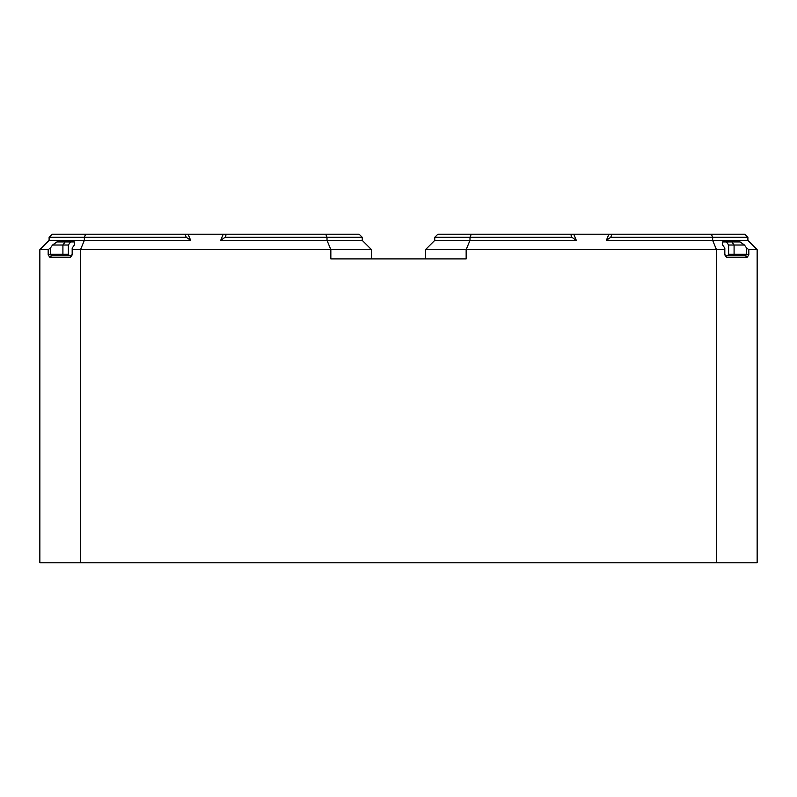 <?xml version="1.0" encoding="UTF-8"?>
<svg xmlns="http://www.w3.org/2000/svg" width="797" height="797" viewBox="0 0 797 797"><rect width="100%" height="100%" fill="white"/><g stroke="black" fill="none" stroke-linecap="round" stroke-linejoin="round"><path stroke-width="1.2" d="M748.821 249.64L746.64 248.096L744.458 245.018L740.094 241.929L722.64 241.929L722.64 245.018L724.822 248.096L724.822 254.91L726.545 257.351L747.088 257.351L748.821 254.91L748.821 249.64L757.15 249.64L757.15 562.782L39.85 562.782L39.85 249.64L49.105 240.385L84.343 240.385L80.517 249.64L330.845 249.64L327.009 240.385L220.689 240.385L223.25 234.218L226.338 234.218L225.053 237.297L220.689 240.385M726.545 257.351L724.822 254.273M747.088 257.351L745.544 255.807L725.908 255.807M748.821 254.91L746.64 254.273L745.544 255.807M746.64 248.096L746.64 254.273L734.087 254.273L733.001 255.807M731.915 241.929L734.087 245.018L734.087 254.273L728.637 254.273L727.551 255.807M744.458 245.018L728.637 245.018L728.637 254.273M722.64 241.929L726.456 241.929L728.637 245.018M757.15 249.64L747.895 240.385L606.338 240.385L608.898 234.218L611.976 234.218L610.701 237.297L606.338 240.385M570.662 234.218L573.75 234.218L576.311 240.385L571.947 237.297L570.662 234.218L437.832 234.218L434.754 237.297L434.754 240.385L425.498 249.64L716.483 249.64L712.657 240.385L712.657 237.297L711.372 234.218L611.976 234.218M716.483 562.782L716.483 249.64L724.822 249.64M74.36 241.929L56.906 241.929L52.542 245.018L50.36 248.096L48.179 249.64L48.179 254.91L49.912 257.351L70.455 257.351L72.178 254.91L72.178 248.096L74.36 245.018L74.36 241.929L70.544 241.929L68.363 245.018L68.363 254.273L69.449 255.807M70.455 257.351L72.178 254.273M49.912 257.351L51.456 255.807L71.092 255.807M48.179 254.91L50.36 254.273L51.456 255.807M50.36 248.096L50.36 254.273L62.913 254.273L63.999 255.807M65.085 241.929L62.913 245.018L62.913 254.273L68.363 254.273M52.542 245.018L68.363 245.018M72.178 249.64L80.517 249.64L80.517 562.782M39.85 249.64L48.179 249.64M573.75 234.218L608.898 234.218M610.701 237.297L747.895 237.297L744.806 234.218L711.372 234.218M188.102 234.218L190.662 240.385L186.299 237.297L185.024 234.218L223.25 234.218M225.053 237.297L362.246 237.297L359.168 234.218L226.338 234.218M185.024 234.218L52.194 234.218L49.105 237.297L49.105 240.385M576.311 240.385L434.754 240.385M362.246 237.297L362.246 240.385L371.502 249.64L330.845 249.64L330.845 258.895L466.155 258.895L466.155 249.64L469.991 240.385L469.991 237.297L471.266 234.218M434.754 237.297L571.947 237.297M190.662 240.385L84.343 240.385L84.343 237.297L85.628 234.218M362.246 240.385L327.009 240.385L327.009 237.297L325.734 234.218M49.105 237.297L186.299 237.297M747.895 237.297L747.895 240.385M425.498 249.64L425.498 258.895M371.502 249.64L371.502 258.895"/></g></svg>
